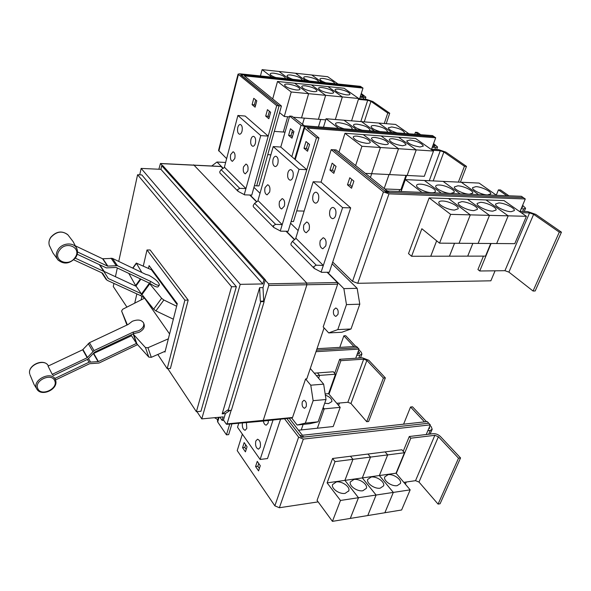 <?xml version="1.0" encoding="UTF-8"?>
<svg xmlns="http://www.w3.org/2000/svg" width="591" height="591" viewBox="0 0 591 591"><rect width="100%" height="100%" fill="white"/><g stroke="black" fill="none" stroke-linecap="round" stroke-linejoin="round"><path stroke-width="0.89" d="M137.467 344.693L99.007 363.044L89.625 363.701L55.51 379.947M54.963 378.417L89.019 362.217L98.416 361.566L136.469 343.423L148.814 357.119L151.311 357.319L165.192 351.224M131.039 334.898L131.527 335.747L93.112 353.721M128.181 324.466L89.44 342.714L82.674 349.769L48.048 366.117L52.222 374.332L87.187 357.74L94.028 350.618L133.138 332.098L138.53 330.805C142.726 328.53 144.411 325.907 143.591 322.937C141.5 319.768 137.733 319.221 132.273 321.305L128.181 324.466M143.731 323.351L144.115 324.459C144.943 327.429 143.258 330.051 139.062 332.327L133.684 333.612L94.634 352.125L87.8 359.239L53.53 375.514L52.222 374.332M131.527 335.747L136.469 343.423M77.517 251.98L107.569 266.12L117.439 265.684L150.845 281.545L155.492 284.352C157.738 285.387 159.06 285.586 159.452 284.936C158.868 282.158 155.344 278.937 148.873 275.273L145.571 274.276L112.386 258.378L102.605 258.769L75.567 245.937M159.334 285.106L158.233 286.62C157.834 287.27 156.512 287.078 154.258 286.044L149.612 283.244L116.183 267.442L106.321 267.886L77.214 254.248M144.869 298.219L140.628 295.64L107.045 280.26L102.568 273.16L73.712 259.818M75.271 258.149L103.817 271.402L108.293 278.516L141.315 293.712L153.66 309.167L155.906 310.881L173.34 319.184M99.813 264.849L104.6 272.03M128.838 273.493L135.627 285.519L141.315 293.712M136.159 286.325L104.245 271.505M168.346 338.813L147.949 347.73L145.43 347.538L133.049 333.915M133.684 333.612L133.138 332.098M127.368 324.843L121.598 311.021L126.932 325.05M121.598 311.021L122.714 309.248L144.573 298.152L169.58 333.959M149.612 283.244L150.845 281.545M141.833 272.481L136.307 263.076L151.414 269.762L177.078 304.498M140.628 295.64L141.663 294.207M176.635 306.241L163.862 300.006L161.609 298.285L149.08 282.993M151.473 268.809L151.259 269.695M148.452 268.395L149.102 265.61L177.285 303.693L164.97 352.088L164.571 351.497M141.064 299.933L141.87 296.497M157.797 354.467L167.209 368.658L184.887 300.169L147.004 249.978L143.303 266.016M136.853 293.912L134.718 303.161M508.947 195.806L500.525 189.97L498.427 189.881L496.292 195.156M521.166 208.778L523.729 208.859L525.591 208.231L522.636 205.284M522.178 206.37L522.74 207.205L521.69 207.515M498.427 189.881L506.842 195.717M420.356 184.156C426.333 184.274 436.224 189.09 435.338 191.484C435.079 192.363 433.846 192.777 431.644 192.718C425.646 192.629 415.68 187.753 416.589 185.397C416.847 184.495 418.103 184.082 420.356 184.156M496.514 195.311L479.102 183.084L405.337 179.598L401.097 191.55M439.312 185.005C445.193 185.116 455.166 189.962 454.257 192.311L450.741 193.471C444.831 193.383 434.791 188.477 435.722 186.172C435.973 185.315 437.177 184.931 439.312 185.005M457.811 185.833C463.603 185.943 473.65 190.819 472.726 193.109L469.365 194.203C463.551 194.121 453.437 189.186 454.383 186.933L457.811 185.833M475.866 186.638C481.569 186.741 491.682 191.647 490.744 193.885L487.538 194.919C481.813 194.845 471.625 189.881 472.593 187.679L475.866 186.638M386.211 123.674L389.72 113.221L387.77 113.044L370.919 101.342L367.691 100.263L358.405 99.369M384.268 123.512L387.77 113.044M358.641 98.616L366.405 99.362L372.847 101.526L389.72 113.221M296.135 89.935C289.553 88.82 285.689 87.15 284.522 84.927C284.722 84.173 286.037 83.9 288.467 84.121C295.012 85.23 298.861 86.899 300.021 89.123C299.829 89.869 298.529 90.135 296.135 89.935M279.565 112.652L284.271 116.486L289.42 116.907M293.239 117.217L325.715 119.862M284.271 116.486L291.223 91.997L308.605 93.666L301.521 117.89L308.62 93.674L325.641 95.314L318.423 119.271L325.656 95.314L342.329 96.917L335.341 119.5L342.344 96.917L358.678 98.49L351.579 120.83M285.054 132.155L283.311 132.029L287.669 116.767L283.296 132.029L274.305 131.379M313.282 91.612C306.736 90.497 302.873 88.827 301.698 86.604C301.89 85.887 303.153 85.629 305.488 85.835C312.004 86.951 315.845 88.62 317.02 90.837C316.828 91.553 315.587 91.812 313.282 91.612M293.572 132.768L291.821 132.643M304.335 118.119L302.422 124.62M330.081 93.252C323.565 92.13 319.709 90.467 318.519 88.258C318.712 87.564 319.923 87.313 322.169 87.52C328.655 88.643 332.489 90.305 333.679 92.521C333.494 93.201 332.297 93.444 330.081 93.252M302.437 124.627L304.35 118.126M318.46 126.851L320.691 119.456L318.446 126.851M346.548 94.87C340.054 93.733 336.205 92.07 335.008 89.869C335.193 89.204 336.36 88.975 338.51 89.167C344.974 90.297 348.801 91.96 350.005 94.161C349.82 94.819 348.668 95.048 346.548 94.87M167.209 368.658L170.415 368.452L188.182 300.08L184.887 300.169M147.004 249.978L150.129 249.986L188.182 300.08M559.3 232.137L533.052 291.023L535.173 290.971L561.45 232.174L559.3 232.137L533.643 214.326L529.551 212.908L521.225 212.671M519.282 211.312L527.6 211.548L535.771 214.385L561.45 232.174M533.052 291.023L508.895 272.111L504.943 270.693L479.744 270.996L491.077 243.499M454.523 210.071C448.355 210.056 437.828 204.804 438.84 202.292C439.113 201.376 440.354 200.94 442.563 200.999C448.702 201.043 459.148 206.229 458.165 208.786L454.523 210.071M436.646 240.81L430.743 256.221L411.587 256.265L421.848 228.739L439.534 243.16L478.097 243.411L489.474 215.36L470.303 214.865L459.052 243.293L470.303 214.865L448.584 198.591L470.288 214.865L450.615 214.363L429.155 197.889L467.511 199.27L489.474 215.36M439.534 243.16L450.615 214.363M473.886 210.625C467.821 210.618 457.212 205.328 458.247 202.876L461.785 201.657C467.828 201.701 478.363 206.916 477.351 209.413L473.886 210.625M454.531 243.263L449.448 256.184L430.758 256.221L436.66 240.818M492.761 211.164C486.792 211.157 476.11 205.845 477.159 203.444L480.535 202.299C486.474 202.336 497.09 207.581 496.063 210.019L492.761 211.164M496.684 243.536L508.186 215.841L489.488 215.36L478.112 243.411L514.776 243.655L526.396 216.306L508.186 215.841L496.669 243.536M472.844 243.381L467.703 256.147L449.463 256.184L454.545 243.263M511.163 211.689C505.298 211.689 494.534 206.348 495.605 204.006L498.819 202.927C504.662 202.957 515.352 208.231 514.31 210.61L511.163 211.689M490.722 243.499L485.521 256.117L467.717 256.147L472.859 243.381M421.974 192.37L405.337 179.598M441.314 193.139L424.456 180.506L441.3 193.139M443.102 181.385L460.16 193.878L443.117 181.385M461.32 182.242L478.555 194.602L461.335 182.242M336.146 149.937L386.861 190.649L387.955 191.033L521.388 196.293L523.331 197.623L389.757 192.474L384.283 190.546L333.671 149.782L336.146 149.937M420.733 134.696L417.431 132.414L415.443 132.258L414.742 134.238M432.243 147.277L435.582 147.506L437.569 146.982L433.572 143.598M433.21 144.596L435.028 146.169L432.582 146.332M415.443 132.258L418.738 134.549M344.221 128.831C338.754 127.205 335.843 125.506 335.496 123.741C335.718 122.913 337.018 122.588 339.397 122.751C346.636 123.933 350.914 125.876 352.221 128.572L351.305 129.37M356.794 129.791L344.014 120.209L326.055 118.739L323.462 127.235M362.261 130.212C356.772 128.579 353.854 126.88 353.492 125.122C353.714 124.339 354.955 124.021 357.237 124.184C364.44 125.373 368.703 127.309 370.032 129.998L369.19 130.744M374.561 131.158L361.589 121.65L344.021 120.217M379.91 131.564C374.399 129.924 371.466 128.225 371.096 126.474C371.311 125.728 372.507 125.432 374.687 125.58C381.852 126.784 386.115 128.72 387.452 131.387L386.684 132.089M408.935 133.795L395.623 124.442L361.596 121.657M397.167 132.894C391.641 131.239 388.693 129.54 388.317 127.804L391.759 126.954C398.895 128.158 403.143 130.094 404.503 132.746L403.793 133.403M460.426 182.198L466.491 166.396L464.437 166.278L443.871 151.998L440.265 150.771L432.339 150.232M458.38 182.102L464.437 166.278M430.78 149.139L438.699 149.678L445.902 152.131L466.491 166.396M400.912 191.543L406.63 175.438M366.501 143.31C358.973 142.099 354.526 140.06 353.159 137.178C353.388 136.336 354.681 135.989 357.038 136.129C364.529 137.341 368.954 139.387 370.321 142.261C370.092 143.088 368.821 143.436 366.501 143.31M365.349 173.377L424.301 176.317L433.498 151.052L416.219 149.892L407.133 175.461L416.219 149.892L398.563 137.238L416.204 149.892L398.533 148.718L389.572 174.581M355.612 165.569L361.928 146.273L380.427 147.506L371.613 173.688L380.441 147.506L398.526 148.718L381.099 135.945L398.526 148.718L389.587 174.589M384.741 144.559C377.243 143.34 372.803 141.301 371.429 138.442C371.65 137.644 372.891 137.311 375.137 137.452C382.591 138.671 387.009 140.71 388.39 143.569C388.169 144.359 386.95 144.684 384.741 144.559M370.431 177.463L371.702 173.695L370.424 177.448M402.56 145.785C395.106 144.559 390.681 142.52 389.277 139.683C389.499 138.915 390.688 138.604 392.838 138.737C400.255 139.964 404.658 142.003 406.061 144.847L402.56 145.785M389.004 174.559L384.187 188.499L389.018 174.559M419.987 146.982C412.57 145.748 408.152 143.716 406.734 140.894L410.147 140.001C417.519 141.234 421.922 143.266 423.341 146.088L419.987 146.982M405.951 175.401L400.912 189.615L384.763 188.957M291.223 91.997L277.511 81.469L294.65 83.213L308.605 93.666L294.665 83.213L311.464 84.919L325.641 95.314L311.479 84.927L327.939 86.596L342.329 96.917L327.953 86.604L344.088 88.244L358.678 98.49M272.68 98.993L277.511 81.469M360.089 97.212L363.842 97.581L365.895 97.16L361.271 93.511M360.975 94.442L363.598 96.481L360.325 96.473M275.864 77.547C272.192 76.269 270.294 75.079 270.168 73.986C270.36 73.247 271.675 72.996 274.106 73.225C280.459 74.318 284.197 75.914 285.313 78.019L284.965 78.492M338.074 84.018L327.673 76.712L262.108 69.642L260.432 75.944M292.833 79.312C289.139 78.019 287.219 76.83 287.086 75.737C287.278 75.035 288.541 74.791 290.883 75.013C297.214 76.113 300.945 77.709 302.067 79.807L301.757 80.236M309.477 81.041C305.739 79.741 303.811 78.544 303.678 77.458C303.863 76.778 305.082 76.549 307.327 76.764C313.629 77.864 317.352 79.467 318.497 81.551L318.224 81.95M325.781 82.74C322.021 81.425 320.071 80.228 319.938 79.142C320.115 78.492 321.29 78.271 323.454 78.485C329.734 79.593 333.45 81.181 334.602 83.265L334.358 83.627M311.76 74.998L322.006 82.341L311.767 75.005M363 88.081L361.707 87.202L243.189 74.931L241.46 75.271L279.078 105.811L281.427 106.018L244.334 75.847L363 88.081L359.616 98.712M281.427 106.018L258.976 185.921L256.686 185.833L279.078 105.811L256.686 185.833M167.785 368.621L196.382 411.698L231.546 286.761L137.585 174.744L118.739 261.429M117.321 267.974L115.422 276.699M113.96 283.421L113.28 286.539L126.939 307.106M479.744 270.996L477.934 269.526L483.445 256.117M411.587 256.265L408.507 253.598L429.155 197.889M489.488 215.36L467.525 199.27L485.987 199.935L508.171 215.841L486.001 199.935L504.012 200.585L526.396 216.306M520.087 211.334L525.281 198.975L388.967 193.848L383.47 191.905L331.189 149.649L333.671 149.782M338.643 128.402L326.055 118.739M356.809 129.791L344.021 120.209M374.576 131.158L361.603 121.65M378.787 123.061L391.936 132.487L378.801 123.061M399.043 191.469L399.723 189.571M361.928 146.273L344.981 133.27L363.236 134.615L380.427 147.506M338.983 152.219L344.981 133.27M380.441 147.506L363.251 134.622L415.628 138.501L433.498 151.052M292.479 130.352L290.986 135.509L288.6 135.339L290.513 128.727L293.926 131.549L291.991 138.191L288.6 135.339M290.986 135.509L292.419 136.713M307.977 143.17L306.404 148.422L303.981 148.267L305.99 141.53L309.573 144.5L307.542 151.259L303.981 148.267M306.404 148.422L307.992 149.752M267.767 154.657L270.885 154.835M271.86 77.126L262.108 69.642M288.918 78.906L278.989 71.459L288.903 78.898M295.53 73.247L305.621 80.642L295.544 73.247M269.237 117.299L268.026 116.279L269.407 111.263M255.467 105.759L254.381 104.851L255.696 99.923M334.314 171.789L332.445 170.23L334.151 164.83M352.059 186.66L349.998 184.931L351.8 179.428M333.671 149.811L386.063 192.009L387.164 192.393L523.331 197.623M196.382 411.698L200.947 411.284L236.341 286.672L231.546 286.761M137.585 174.744L141.803 174.921L236.341 286.672M237.589 189.681L239.732 188.352L245.915 188.566L244.26 194.616L238.092 191.358L237.589 189.681M245.915 188.566L224.617 167.401L221.123 169.669L219.771 171.678L219.911 172.949M273.301 225.747L275.605 224.366L282.188 224.617L280.304 230.918L273.803 227.498L273.301 225.747M282.188 224.617L258.201 200.777L254.64 203.326L253.221 205.469L253.317 206.769M313.755 266.615L316.251 265.182L323.292 265.455L321.135 272.037L314.257 268.447L313.755 266.615M323.292 265.455L296.069 238.409L292.464 241.298L290.971 243.603L291.008 244.918M495.081 270.811L490.87 280.806L357.732 283.303L352.524 281.36L332.703 262.049L329.327 272.229L327.466 272.252L343.866 288.615L346.466 304.609L337.793 329.608L328.692 332.91L323.188 326.934L337.66 284.19L337.387 282.528L327.104 272.259M523.323 197.638L525.281 198.975M431.548 149.191L435.693 137.769L307.231 128.07L318.933 137.932L316.481 137.762L304.557 128.129L304.077 127.39L305.813 126.91L434.126 136.676L305.813 126.91L301.033 125.255L289.656 116.065L292.05 116.264L304.402 125.772L432.56 135.605L434.126 136.676M296.726 210.906L304.143 211.09M435.693 137.769L434.119 136.691M318.933 137.932L293.491 221.544L291.119 221.499M280.304 230.918L299.053 169.307L273.219 146.568L280.777 147.041L306.81 169.698L288.157 231.273L286.369 231.251L294.673 239.532M280.784 147.048L289.656 116.065M316.481 137.762L306.803 169.691L299.053 169.307M361.677 87.202L360.421 86.338L239.783 73.794L238.047 74.141L276.706 105.619L279.063 105.826L240.648 74.887L242.702 74.894M268.026 116.279L265.699 116.087L267.464 109.66L270.626 112.275L268.839 118.732L265.699 116.087M254.381 104.851L252.084 104.651L253.768 98.328L256.79 100.825L255.09 107.178L252.084 104.651M218.559 150.395L226.634 158.661M332.445 170.23L329.963 170.105L332.142 163.168L336.028 166.381L333.819 173.34L329.963 170.105M349.998 184.931L347.478 184.82L349.783 177.758L353.876 181.142L351.542 188.241L347.478 184.82M426.488 421.671L412.518 406.815L410.546 407.007L403.601 424.183M427.84 430.699L430.263 430.418L432.176 429.236L431.231 426.724L430.041 425.461M429.362 427.086L429.701 428.202L428.638 428.807M410.546 407.007L424.493 421.893M219.889 417.194L222.105 420.408L223.154 416.884L201.775 418.893L240.227 284.345L141.138 168.413L139.735 174.833M196.951 411.646L201.775 418.893M240.227 284.345L262.759 283.939L160.907 169.329L141.138 168.413M262.759 283.939L263.978 279.839L161.727 165.716L160.907 169.329M263.978 279.839L265.337 279.816L162.924 165.776L161.727 165.716M227.742 409.999L228.133 410.553L260.757 301.691L260.313 301.188L259.626 287.677L222.172 413.87L227.742 409.999M265.337 279.816L263.01 287.61L263.704 301.092L264.147 301.595L231.376 410.257L228.133 410.553M255.371 143.303C254.758 145.305 253.894 146.295 252.763 146.273C250.88 145.416 250.274 143.096 250.953 139.321C251.559 137.304 252.431 136.307 253.576 136.329C255.452 137.193 256.051 139.52 255.371 143.303M242.015 131.261C241.424 133.256 240.581 134.238 239.495 134.223C237.715 133.389 237.146 131.136 237.789 127.457C238.38 125.455 239.222 124.465 240.323 124.479C242.096 125.322 242.665 127.582 242.015 131.261M247.799 171.028L245.339 173.843C243.455 172.986 242.835 170.673 243.499 166.891L245.967 164.054C247.851 164.919 248.464 167.238 247.799 171.028M234.79 158.528L232.411 161.336C230.63 160.508 230.047 158.255 230.675 154.583L233.068 151.754C234.849 152.589 235.425 154.849 234.79 158.528M292.944 177.16C292.272 179.176 291.319 180.181 290.085 180.166C287.883 179.236 287.174 176.731 287.943 172.653C288.607 170.622 289.568 169.61 290.816 169.624C293.01 170.57 293.72 173.082 292.944 177.16M277.851 163.559C277.209 165.576 276.285 166.573 275.096 166.559C273.027 165.65 272.355 163.219 273.086 159.267C273.729 157.243 274.652 156.238 275.864 156.253C277.925 157.162 278.59 159.6 277.851 163.559M284.337 206.119L281.663 208.963C279.454 208.032 278.73 205.528 279.484 201.457L282.173 198.591C284.374 199.529 285.098 202.041 284.337 206.119M269.666 192.031L267.08 194.86C265.004 193.966 264.325 191.536 265.041 187.583L267.642 184.732C269.71 185.633 270.39 188.071 269.666 192.031M335.614 215.619C334.89 217.643 333.849 218.655 332.489 218.655C329.889 217.628 329.032 214.902 329.918 210.485C330.642 208.438 331.691 207.419 333.065 207.426C335.658 208.46 336.515 211.186 335.614 215.619M318.431 200.135C317.729 202.159 316.724 203.164 315.417 203.156C312.979 202.166 312.181 199.536 313.023 195.259C313.725 193.213 314.737 192.201 316.059 192.208C318.49 193.205 319.28 195.85 318.431 200.135M325.759 245.908L322.856 248.759C320.248 247.747 319.376 245.021 320.233 240.596L323.166 237.722C325.767 238.742 326.631 241.475 325.759 245.908M309.093 229.892L306.278 232.743C303.84 231.768 303.028 229.131 303.84 224.853L306.677 221.98C309.108 222.97 309.913 225.607 309.093 229.892M321.135 272.037L342.61 207.64L313.186 181.74L321.061 182.094L331.189 149.649M254.396 185.714L256.686 185.81M276.706 105.619L251.788 195.089L250.067 195.03L256.819 201.767M245.162 116.05L268.211 136.107L260.757 135.598L237.892 115.474L245.162 116.05M342.61 207.64L350.685 207.869L332.703 262.049M321.061 182.094L350.685 207.869M460.559 457.936L458.527 458.21L438.404 436.734L434.843 435.323L410.804 438.19L409.297 436.513L433.314 433.683C435.929 433.587 438.293 434.525 440.406 436.49L460.559 457.936L440.081 503.768L438.071 504.101L458.527 458.21M396.265 473.45L410.804 438.19M438.071 504.101L418.989 482.057L415.539 480.66L403.838 482.382M336.316 481.953C341.967 480.919 350.345 486.814 348.801 490.811L345.122 493.374C339.441 494.453 331.034 488.506 332.57 484.561L336.316 481.953M379.363 475.541L393.31 492.414L376.09 495.036L362.327 477.927L370.52 457.087L387.674 454.893L379.363 475.541L344.915 480.372L352.967 459.333L370.505 457.087L362.313 477.934L376.083 495.036L340.475 500.459L327.111 482.869L335.031 461.623L352.96 459.333L344.9 480.372L358.464 497.718L350.278 518.425L332.43 521.358L340.475 500.459M344.9 480.372L327.111 482.869M353.928 479.478C359.513 478.451 367.957 484.398 366.383 488.314L362.867 490.744C357.26 491.815 348.779 485.817 350.337 481.946L353.928 479.478M396.051 473.199L379.378 475.541L387.689 454.893L404.48 452.743L396.051 473.199L410.169 489.85L393.325 492.414L384.867 512.744L367.779 515.551L376.09 495.036L367.765 515.551L350.293 518.425L358.478 497.718L344.915 480.372M371.163 477.055C376.674 476.043 385.184 482.027 383.589 485.868L380.22 488.166C374.687 489.23 366.139 483.194 367.728 479.397L371.163 477.055M388.028 474.691C393.48 473.679 402.05 479.7 400.432 483.468L397.211 485.647C391.737 486.703 383.138 480.623 384.741 476.9L388.028 474.691M410.169 489.85L401.614 509.989L384.881 512.737L393.325 492.414L379.378 475.541M289.191 418.243L302.016 434.821L302.961 435.205L427.227 421.59L428.756 423.222L304.343 436.993L299.637 435.087L286.864 418.502L301.018 436.889L301.957 437.274L428.756 423.222L430.292 424.87L303.346 439.076L298.625 437.155L284.507 418.753M230.01 410.383L225.393 413.567L223.391 420.282L222.105 420.408M225.393 413.567L222.172 413.87M264.147 301.595L260.757 301.691M263.704 301.092L260.313 301.188M263.01 287.61L259.626 287.677M158.861 169.233L160.457 163.485L162.569 165.753M265.233 280.156L268.521 283.82L268.765 285.468L263.963 301.388M226.685 424.316L262.663 421.139L263.187 420.578L306.855 284.943L306.522 282.801L193.671 164.815M244.26 194.616L260.757 135.598M237.892 115.474L224.299 167.608M273.219 146.568L257.824 201.043M313.186 181.74L295.611 238.779M280.555 231.17L286.369 231.251M244.482 194.838L250.067 195.03M321.423 272.325L327.466 272.252M403.217 451.302L409.297 436.513M335.031 461.623L332.57 458.498L317.042 500.385L332.43 521.358M332.57 458.498L350.456 456.245L352.96 459.333L350.47 456.245L367.964 454.043L370.505 457.087L367.979 454.043L385.103 451.886L387.674 454.893M387.689 454.893L385.118 451.886L401.88 449.781L404.48 452.743M259.375 468.456L257.853 466.255L258.747 463.514M246.196 449.448L244.807 447.439L245.664 444.728M231.147 410.28L227.04 423.887L226.301 424.079L223.479 419.987M337.941 314.449L335.895 316.399C333.73 315.609 332.977 313.459 333.649 309.957L335.703 307.992C337.867 308.79 338.613 310.94 337.941 314.449M294.473 239.687L286.014 231.244M256.627 201.9L249.734 195.015M223.073 168.405L220.827 166.522M211.851 165.901L216.978 162.015L223.258 168.28M225.636 162.466L216.978 162.015M328.692 332.91L341.797 332.268L351.01 328.988L359.793 304.188L357.163 288.327L343.866 288.615M357.163 288.327L332.12 263.822M298.137 230.586L290.595 223.213M260.01 193.294L253.945 187.354M359.793 304.188L346.466 304.609M351.01 328.988L337.793 329.608M426.237 434.518L430.292 424.87M405.352 484.169L406.261 482.02M318.15 501.885L279.373 507.743L274.859 505.837L237.213 450.623L242.354 434.141M246.395 422.572L246.794 428.438L245.11 430.292C242.908 429.502 242.015 427.042 242.413 422.927M255.792 441.078L257.513 439.224C259.996 440.229 260.904 442.932 260.239 447.328L258.533 449.167C256.043 448.163 255.135 445.466 255.792 441.078M268.425 420.511L268.092 423.2L266.268 425.143C264.864 425.018 263.889 423.658 263.327 421.065M257.853 466.255L255.571 466.535L257.255 461.372L260.284 465.708L258.577 470.887L255.571 466.535M244.807 447.439L242.561 447.69L244.164 442.585L247.06 446.73L245.435 451.856L242.561 447.69M262.7 421.132L292.117 417.926L292.545 417.49L305.577 378.964L306.781 378.868L324.075 327.887M385.347 377.893L383.411 378.048L366.878 360.399L363.694 359.165L340.889 360.673L339.655 359.298L362.431 357.814L368.784 360.266L385.347 377.893L368.621 421.486L366.716 421.693L383.411 378.048M329.01 394.16L340.889 360.673M366.716 421.693L350.958 403.49L347.863 402.264L336.752 403.291M316.37 375.632L335.466 374.214L328.574 393.65L340.194 407.347L324.252 408.854L323.174 407.554L324.245 408.854L317.367 428.216L301.233 429.93L303.146 424.404L301.218 429.93L298.462 430.226M340.194 407.347L333.206 426.532L317.382 428.216L324.252 408.854L322.656 409.009M319.576 375.396L318.593 378.233L319.583 375.396L317.478 372.928L319.576 375.396M325.346 395.15C329.867 396.834 332.039 398.969 331.869 401.57L328.5 403.601L324.703 403.232M328.574 393.65L325.161 393.946M238.764 423.252L237.53 427.263L260.121 459.458L273.049 420.009M280.57 419.189L267.501 458.564L260.121 459.458M302.296 401.887L303.9 400.277C306.012 401.067 306.773 403.21 306.182 406.704L304.587 408.3C302.474 407.517 301.705 405.374 302.296 401.887M297.133 425.018L309.81 423.717L318.121 421.811L326.025 399.516L323.646 384.165L310.777 385.192L313.134 400.668L305.34 423.119L297.133 425.018L291.659 417.977M326.025 399.516L313.134 400.668M318.121 421.811L305.34 423.119M305.577 378.964L310.777 385.192M323.646 384.165L310.297 368.503M225.769 423.311L223.464 420.038M355.804 346.452L345.735 335.732L343.859 335.828L339.803 347.382M356.779 355.317L359.912 355.117L361.921 354.024L361.219 352.214L358.826 349.665M358.264 351.209L359.668 353.233L357.304 353.869M343.859 335.828L353.913 346.562M334.691 373.327L339.655 359.298M314.264 373.165L333.324 371.776L335.466 374.214M231.938 423.85L228.658 434.621L226.456 434.85L217.687 421.981L217.458 420.755M229.729 424.05L226.456 434.85M316 351.682L359.025 349.111L355.716 358.249M339.463 403.04L338.591 405.456M359.025 349.111L357.769 347.752L316.51 350.182M316.51 350.197L357.762 347.767L356.506 346.415L317.012 348.705M217.761 419.743L214.74 417.674M37.839 388.671C33.657 380.796 51.491 372.352 54.675 380.656C58.679 388.472 41.215 396.842 37.839 388.671M59.418 250.37C66.103 240.123 82.378 247.902 74.998 257.61C68.504 267.679 52.111 260.284 59.418 250.37M55.369 379.621L55.709 380.597C58.332 389.388 41.34 397.122 36.864 389.107L36.576 388.575C31.884 379.769 51.823 370.335 55.369 379.621M37.196 389.595L34.034 384.438L29.949 374.679M48.455 365.925L48.196 365.556C44.029 358.094 27.363 365.489 29.698 373.822C27.459 365.474 42.944 358.131 47.871 365.105M58.332 260.335L57.94 259.892C55.687 256.73 55.768 253.244 58.177 249.424C62.794 242.207 75.123 242.192 77.081 249.284L73.158 241.682L67.995 234.945C62.284 230.46 56.551 231.295 50.796 237.449C49.083 240.035 48.58 242.635 49.282 245.25L49.703 246.336M89.019 362.217L87.438 359.409M90.416 361.869L88.628 358.707M98.069 361.655L93.481 353.714M98.416 361.566L93.829 353.625M89.44 342.714L94.028 350.618M88.266 343.585L92.839 351.497M82.969 349.554L87.483 357.525M82.674 349.769L87.187 357.74M112.386 258.378L117.439 265.684M111.042 258.156L116.087 265.462M102.945 258.828L107.909 266.179M102.605 258.769L107.569 266.12M106.136 279.425L101.748 272.783M103.817 271.402L99.288 264.591M108.293 278.516L107.636 277.534M147.949 347.73L151.311 357.319M145.43 347.538L148.814 357.119M133.669 334.772L137.09 344.287M133.256 334.233L136.676 343.74M131.106 334.831L131.328 335.437M136.388 263.401L132.931 268.218M140.407 278.893L135.627 285.519M140.924 279.137L135.952 286.029M149.301 283.296L141.53 294.015M149.73 283.857L141.951 294.584M161.609 298.285L153.66 309.167M163.862 300.006L155.906 310.881M360.813 121.591L367.691 100.263M364.255 121.872L370.919 101.342M504.943 270.693L529.551 212.908M508.895 272.111L533.643 214.326M523.729 208.859L522.651 211.408M434.511 145.497L434.171 146.435M429.258 180.728L440.265 150.771M433.188 180.912L443.871 151.998M435.582 147.506L434.887 149.42M363.842 97.581L363.362 99.074M363.221 96.001L362.992 96.71M239.732 188.352L221.123 169.669M275.605 224.366L254.64 203.326M316.251 265.182L292.464 241.298M357.732 283.303L388.967 193.848M291.821 156.652L301.033 125.255M304.557 128.129L295.241 159.629M238.387 74.651L218.84 151.067M352.524 281.36L383.47 191.905M430.263 430.418L428.652 434.23M415.539 480.66L434.843 435.323M418.989 482.057L438.404 436.734M337.387 282.528L268.521 283.82M221.211 166.544L160.619 163.581M337.66 284.19L268.765 285.468M279.373 507.743L303.346 439.076M274.859 505.837L298.625 437.155M292.545 417.49L227.04 423.887M347.863 402.264L363.694 359.165M350.958 403.49L366.878 360.399M359.321 352.332L358.796 353.773M359.912 355.117L358.848 358.043M219.084 417.268L217.687 421.981M215.08 418.177L215.235 417.63M75.589 257.713C69.686 263.992 63.806 264.716 57.94 259.892L52.909 252.874L49.282 245.25C48.551 242.546 49.046 239.894 50.774 237.301C56.182 231.34 61.811 230.431 67.655 234.575M75.604 257.683C77.465 254.928 77.953 252.128 77.081 249.284M54.83 378.048L55.443 379.784M106.158 279.477L101.741 272.783M136.307 263.076L132.694 268.107M525.547 208.35L524.232 211.452M437.532 147.078L436.638 149.538M365.873 97.234L365.231 99.251M238.047 74.141L218.537 150.476M238.092 191.358L219.889 172.934M273.803 227.498L253.303 206.754M314.257 268.447L290.994 244.903M304.077 127.39L294.702 159.156M432.102 429.406L430.137 434.053M348.801 490.811L348.646 491.202M160.457 163.485L221.034 166.455M361.869 354.172L360.495 357.939M218.471 417.327L217.414 420.903"/></g></svg>
